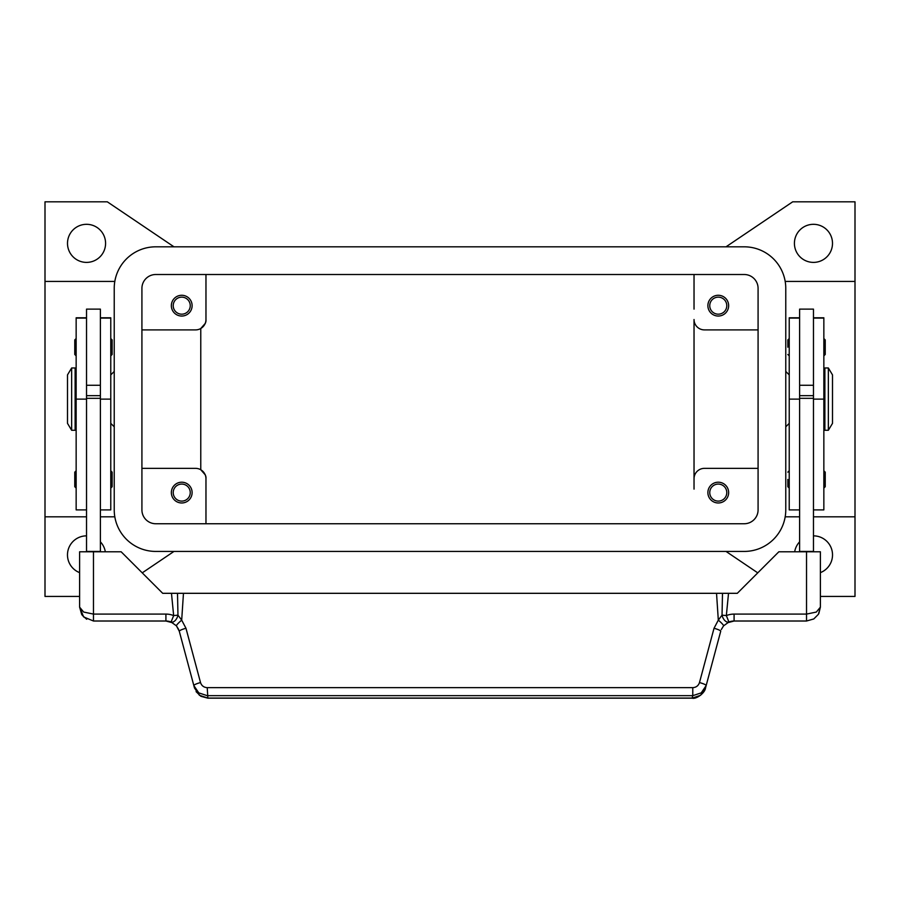 <?xml version="1.0" encoding="UTF-8"?>
<svg xmlns="http://www.w3.org/2000/svg" width="900" height="900" viewBox="0 0 900 900"><rect width="100%" height="100%" fill="white"/><g stroke="black" fill="none" stroke-linecap="round" stroke-linejoin="round"><path stroke-width="1.35" d="M105.581 243.36A19.035 19.035 0 0 1 86.535 262.395A19.035 19.035 0 0 1 67.5 243.36A19.035 19.035 0 0 1 86.535 224.314A19.035 19.035 0 0 1 105.581 243.36M79.616 572.636A19.035 19.035 0 0 1 86.535 535.86M813.465 535.86A19.035 19.035 0 0 1 820.384 572.636M832.5 243.36A19.035 19.035 0 0 1 813.465 262.395A19.035 19.035 0 0 1 794.419 243.36A19.035 19.035 0 0 1 813.465 224.314A19.035 19.035 0 0 1 832.5 243.36M709.751 305.662A8.516 8.516 0 0 0 718.268 314.179A8.516 8.516 0 0 0 726.784 305.662A8.516 8.516 0 0 0 718.268 297.146A8.516 8.516 0 0 0 709.751 305.662M728.651 305.662A10.384 10.384 0 0 1 718.268 316.046A10.384 10.384 0 0 1 707.884 305.662A10.384 10.384 0 0 1 718.268 295.279A10.384 10.384 0 0 1 728.651 305.662M173.216 492.593A8.516 8.516 0 0 0 181.732 501.109A8.516 8.516 0 0 0 190.249 492.593A8.516 8.516 0 0 0 181.732 484.076A8.516 8.516 0 0 0 173.216 492.593M192.116 492.593A10.384 10.384 0 0 1 181.732 502.976A10.384 10.384 0 0 1 171.349 492.593A10.384 10.384 0 0 1 181.732 482.209A10.384 10.384 0 0 1 192.116 492.593M173.216 305.662A8.516 8.516 0 0 0 181.732 314.179A8.516 8.516 0 0 0 190.249 305.662A8.516 8.516 0 0 0 181.732 297.146A8.516 8.516 0 0 0 173.216 305.662M192.116 305.662A10.384 10.384 0 0 1 181.732 316.046A10.384 10.384 0 0 1 171.349 305.662A10.384 10.384 0 0 1 181.732 295.279A10.384 10.384 0 0 1 192.116 305.662M709.751 492.593A8.516 8.516 0 0 0 718.268 501.109A8.516 8.516 0 0 0 726.784 492.593A8.516 8.516 0 0 0 718.268 484.076A8.516 8.516 0 0 0 709.751 492.593M728.651 492.593A10.384 10.384 0 0 1 718.268 502.976A10.384 10.384 0 0 1 707.884 492.593A10.384 10.384 0 0 1 718.268 482.209A10.384 10.384 0 0 1 728.651 492.593M785.194 281.43L855 281.43L855 516.814L813.465 516.814M799.616 516.814L785.194 516.814M79.616 596.43L45 596.43L45 516.814L86.535 516.814M100.384 516.814L114.806 516.814M114.806 281.43L45 281.43L45 201.814L107.302 201.814L173.97 246.814M141.919 468.36L195.581 468.36A10.384 10.384 0 0 1 205.965 478.744C206.314 475.695 204.581 472.702 200.768 469.744L205.166 474.75M205.965 478.744L205.965 523.744L205.965 478.744M785.768 371.43L789.232 374.895M789.232 423.36L785.768 426.814M114.233 371.43L110.767 374.895M110.767 423.36L114.233 426.814M828.349 367.976L832.5 374.895L832.5 423.36L828.349 430.279L824.884 430.279L824.884 367.976L828.349 367.976L828.349 430.279M823.849 381.814L824.884 381.814M824.884 416.43L823.849 416.43M799.616 551.779L799.616 309.127L813.465 309.127L813.465 551.779M813.465 385.279L799.616 385.279M787.849 347.209L787.849 339.93L787.849 347.209M825.232 339.93L825.232 347.209L825.232 339.93L823.849 338.546M787.849 479.43L787.849 486.709L787.849 479.43M825.232 472.162L825.232 479.43L825.232 472.162L823.849 470.779M71.651 367.976L67.5 374.895L67.5 423.36L71.651 430.279L75.116 430.279L75.116 367.976L71.651 367.976L71.651 430.279M76.151 381.814L75.116 381.814M75.116 416.43L76.151 416.43M86.535 317.779L76.151 317.779L76.151 509.895L86.535 509.895M100.384 317.779L110.767 317.779L110.767 509.895L100.384 509.895M100.384 551.779L100.384 309.127L86.535 309.127L86.535 551.779M86.535 385.279L100.384 385.279M110.767 338.546L112.151 339.93L112.151 354.476L110.767 355.86M76.151 338.546L74.767 339.93L74.767 354.476L76.151 355.86M110.767 470.779L112.151 472.162L112.151 486.709L110.767 488.093M76.151 470.779L74.767 472.162L74.767 486.709L76.151 488.093M178.706 629.561L176.434 625.849L171.079 622.012L173.655 615.589A20.768 20.768 0 0 0 165.915 614.092L165.915 621.011A13.849 13.849 0 0 1 171.079 622.012A6.919 4.005 111.9 0 0 177.862 615.589A6.919 4.005 111.9 0 0 177.964 615.15L173.655 615.589L171.472 593.314L162.697 593.314L121.151 551.779L79.616 551.779L79.616 607.163L83.666 616.95L93.465 621.011L165.915 621.011L172.778 622.834M207.225 687.656C203.828 687.442 201.6 685.744 200.52 682.571L185.974 628.279L181.688 620.145A6.919 0.922 139.4 0 0 176.434 625.849L179.291 631.271L193.838 685.564L198.776 692.876L207.225 695.666L692.775 695.666L692.775 687.656L207.225 687.656L207.866 698.186L692.134 698.186C696.398 699.413 705.015 692.921 705.521 687.971L700.582 695.273L692.134 698.186M818.842 613.508L820.384 607.163L816.334 612.056L806.535 614.092L734.085 614.092A20.768 20.768 0 0 0 726.345 615.589L722.036 615.15A6.919 4.005 -111.9 0 0 722.137 615.589A6.919 4.005 -111.9 0 0 728.921 622.012A13.849 13.849 0 0 1 734.085 621.011L806.535 621.011L813.791 618.952L818.415 614.284L820.384 607.163L820.384 551.779L778.849 551.779L737.303 593.314L722.498 593.314L722.036 615.15L718.312 620.145L714.026 628.279L699.48 682.571C698.4 685.744 696.173 687.442 692.775 687.656M705.521 687.971L720.709 631.271A6.919 1.159 -165 0 0 718.864 629.91A6.919 1.159 -165 0 0 714.026 628.279M200.52 682.571A6.919 1.159 165 0 0 195.683 684.202A6.919 1.159 165 0 0 193.838 685.564L194.479 687.971L199.417 695.273L207.866 698.074L692.134 698.074L692.775 695.666L701.224 692.876L706.163 685.564A6.919 1.159 -165 0 0 704.317 684.202A6.919 1.159 -165 0 0 699.48 682.571M721.294 629.561L723.566 625.849L728.921 622.012A13.849 13.849 0 0 1 734.085 621.011L734.085 614.092M165.915 614.092L93.465 614.092L83.666 612.056L79.616 607.163L81.709 614.498M185.974 628.279A6.919 1.159 165 0 0 181.136 629.91A6.919 1.159 165 0 0 179.291 631.271M723.566 625.849A6.919 0.922 -139.4 0 0 718.312 620.145L716.535 593.314L171.472 593.314M183.465 593.314L181.688 620.145L177.964 615.15L177.502 593.314M722.498 593.314L716.535 593.314M100.384 551.43L86.535 551.43M100.384 398.329L86.535 398.329M100.384 395.662L86.535 395.662M799.616 551.43L813.465 551.43M799.616 398.329L813.465 398.329M799.616 395.662L813.465 395.662M825.232 479.43L825.232 486.709L825.232 479.43M825.232 347.209L825.232 354.476L825.232 347.209M799.616 317.779L789.232 317.779L789.232 509.895L799.616 509.895M813.465 317.779L823.849 317.779L823.849 509.895L813.465 509.895M205.965 309.127L205.965 319.511C206.314 322.56 204.581 325.553 200.768 328.5L205.166 323.505M694.035 309.127L694.035 274.511L694.035 309.127M200.768 328.5L200.768 469.744M141.919 329.895L195.581 329.895A10.384 10.384 0 0 0 205.965 319.511L205.965 274.511L205.965 319.511M45 516.814L45 281.43M758.081 468.36L704.419 468.36A10.384 10.384 0 0 0 694.035 478.744L694.035 319.511A10.384 10.384 0 0 0 704.419 329.895L758.081 329.895M694.035 478.744L694.035 489.127M173.97 551.43L142.234 572.861M100.384 541.834A19.035 19.035 0 0 1 105.323 551.779M757.766 572.861L726.03 551.43M855 516.814L855 596.43L820.384 596.43M726.03 246.814L792.697 201.814L855 201.814L855 281.43M794.678 551.779A19.035 19.035 0 0 1 799.616 541.834M141.919 288.36A13.849 13.849 0 0 1 155.768 274.511L744.232 274.511A13.849 13.849 0 0 1 758.081 288.36L758.081 509.895A13.849 13.849 0 0 1 744.232 523.744L155.768 523.744A13.849 13.849 0 0 1 141.919 509.895L141.919 288.36M114.233 288.36A41.535 41.535 0 0 1 155.768 246.814L744.232 246.814A41.535 41.535 0 0 1 785.768 288.36L785.768 509.895A41.535 41.535 0 0 1 744.232 551.43L155.768 551.43A41.535 41.535 0 0 1 114.233 509.895L114.233 288.36M76.151 318.082L86.535 318.082M100.384 318.082L110.767 318.082M93.465 621.011L93.465 551.779M806.535 621.011L806.535 551.779M728.528 593.314L726.345 615.589L728.921 622.012M100.384 399.127L110.767 399.127M76.151 399.127L86.535 399.127M799.616 318.082L789.232 318.082M799.616 399.127L789.232 399.127M823.849 318.082L813.465 318.082M823.849 399.127L813.465 399.127M789.232 338.546L787.849 339.93M789.232 470.779L787.849 472.162M82.249 615.296L86.692 619.245M813.791 618.952L818.415 614.284M734.085 621.023L727.222 622.834M196.076 691.639L200.891 696.308L207.866 698.175M823.849 488.093L825.232 486.709M789.232 488.093L787.849 486.709M823.849 355.86L825.232 354.476M789.232 355.86L787.849 354.476"/></g></svg>
